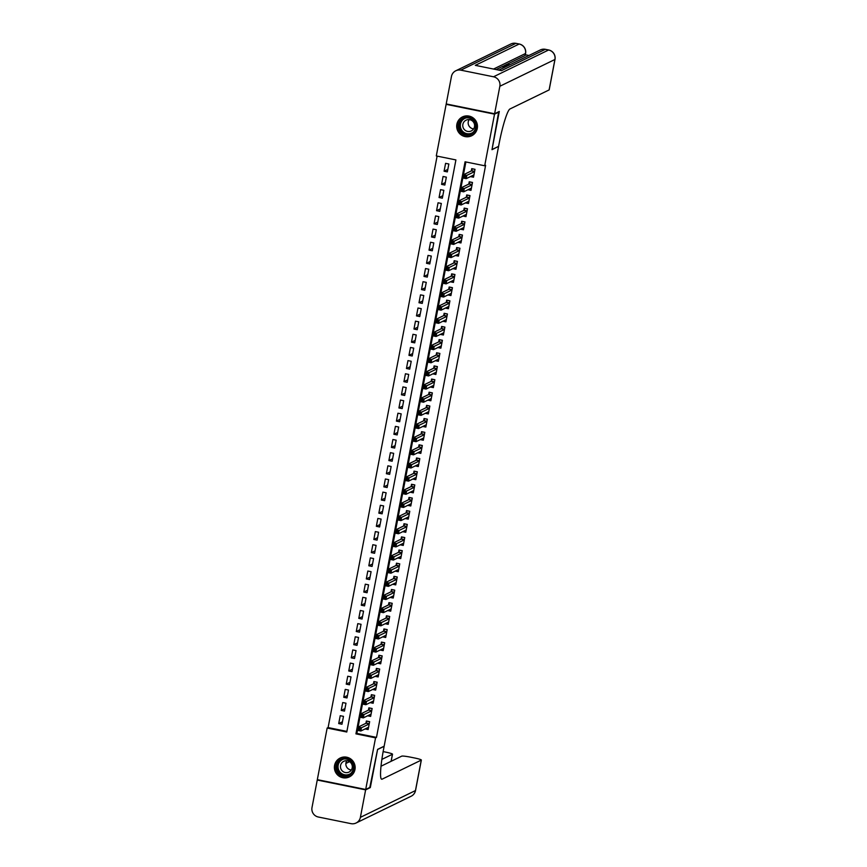 <?xml version="1.0" encoding="UTF-8"?>
<svg xmlns="http://www.w3.org/2000/svg" width="867" height="867" viewBox="0 0 867 867"><rect width="100%" height="100%" fill="white"/><g stroke="black" fill="none" stroke-linecap="round" stroke-linejoin="round"><path stroke-width="1.3" d="M477.273 128.414A10.491 10.361 64.1 0 1 460.778 134.602A10.491 10.361 64.1 0 1 462.49 116.904A10.491 10.361 64.1 0 1 477.273 128.414M354.971 769.538A10.491 10.361 64.1 0 1 338.477 775.727A10.491 10.361 64.1 0 1 340.189 758.029A10.491 10.361 64.1 0 1 354.971 769.538M317.322 779.65L327.162 728.031L346.778 732.019L455.912 159.929L436.296 155.952L446.137 104.333L494.526 114.151L484.686 165.77L465.07 161.793L355.936 733.872L375.552 737.85L365.701 789.469L317.322 779.65M437.109 156.125L328.105 727.576L327.162 728.031M446.733 104.051L446.137 104.333M470.478 176.586L473.501 177.204L475.008 169.314L471.735 168.642L471.301 170.951M467.963 189.732L470.998 190.35L472.504 182.46L469.231 181.799L468.787 184.097M465.46 202.889L468.483 203.507L469.99 195.617L466.717 194.945L466.283 197.253M462.945 216.035L465.98 216.652L467.486 208.763L464.213 208.102L463.769 210.399M460.442 229.191L463.466 229.809L464.972 221.919L461.699 221.248L461.266 223.556M457.928 242.337L460.962 242.955L462.469 235.065L459.196 234.404L458.751 236.702M455.424 255.494L458.448 256.112L459.954 248.222L456.681 247.55L456.248 249.859M452.91 268.64L455.944 269.258L457.451 261.368L454.178 260.707L453.734 263.004M450.406 281.797L453.43 282.414L454.937 274.525L451.664 273.853L451.23 276.161M447.892 294.943L450.927 295.56L452.433 287.671L449.16 287.01L448.716 289.307M445.389 308.099L448.412 308.717L449.919 300.827L446.646 300.155L446.212 302.464M442.874 321.245L445.909 321.863L447.415 313.973L444.142 313.312L443.698 315.61M440.371 334.402L443.395 335.02L444.901 327.13L441.639 326.458L441.195 328.766M437.857 347.548L440.891 348.166L442.398 340.276L439.125 339.615L438.691 341.912M435.353 360.705L438.377 361.322L439.883 353.433L436.621 352.761L436.177 355.069M432.839 373.85L435.873 374.468L437.38 366.578L434.107 365.917L433.673 368.215M430.335 387.007L433.359 387.625L434.866 379.735L431.603 379.063L431.159 381.372M427.821 400.153L430.856 400.771L432.362 392.881L429.089 392.22L428.656 394.518M425.318 413.31L428.341 413.927L429.848 406.038L426.586 405.366L426.141 407.674M422.803 426.456L425.838 427.073L427.344 419.184L424.071 418.523L423.638 420.82M420.3 439.612L423.324 440.23L424.83 432.34L421.568 431.668L421.124 433.977M417.786 452.758L420.82 453.376L422.327 445.486L419.054 444.825L418.62 447.123M415.282 465.915L418.306 466.533L419.812 458.643L416.55 457.971L416.106 460.279M412.768 479.061L415.802 479.679L417.309 471.789L414.036 471.128L413.602 473.425M410.264 492.218L413.288 492.835L414.794 484.946L411.532 484.274L411.088 486.582M407.75 505.363L410.785 505.981L412.291 498.091L409.018 497.43L408.585 499.728M405.247 518.52L408.27 519.138L409.777 511.248L406.515 510.576L406.07 512.885M402.743 531.666L405.767 532.284L407.273 524.394L404 523.733L403.567 526.031M400.229 544.823L403.263 545.441L404.759 537.551L401.497 536.879L401.053 539.187M397.725 557.969L400.749 558.586L402.255 550.697L398.983 550.036L398.549 552.333M395.211 571.125L398.246 571.743L399.741 563.853L396.479 563.182L396.035 565.49M392.708 584.271L395.731 584.889L397.238 576.999L393.965 576.338L393.531 578.636M390.193 597.428L393.228 598.046L394.723 590.156L391.461 589.484L391.017 591.793M387.69 610.574L390.714 611.192L392.22 603.302L388.947 602.641L388.514 604.938M385.176 623.731L388.21 624.348L389.706 616.459L386.444 615.787L385.999 618.095M382.672 636.877L385.696 637.494L387.202 629.605L383.929 628.943L383.496 631.241M380.158 650.033L383.192 650.651L384.699 642.761L381.426 642.089L380.981 644.398M377.654 663.179L380.678 663.797L382.184 655.907L378.912 655.246L378.478 657.544M375.14 676.336L378.175 676.954L379.681 669.064L376.408 668.392L375.964 670.7M372.637 689.482L375.66 690.099L377.167 682.21L373.894 681.549L373.46 683.846M370.122 702.638L373.157 703.256L374.663 695.356L371.39 694.695L370.946 697.003M367.619 715.784L370.642 716.402L372.149 708.512L368.876 707.851L368.442 710.149M342.454 721.767L338.715 723.587L340.222 715.698L343.484 716.359L341.977 724.248L338.715 723.587M344.968 708.61L341.219 710.431L342.725 702.541L345.998 703.202L344.492 711.092L341.219 710.431M347.472 695.464L343.733 697.285L345.229 689.395L348.501 690.056L346.995 697.946L343.733 697.285M349.975 682.307L346.236 684.128L347.743 676.238L351.016 676.899L349.509 684.789L346.236 684.128M352.49 669.161L348.751 670.982L350.246 663.092L353.519 663.754L352.013 671.643L348.751 670.982M354.993 656.005L351.254 657.825L352.761 649.936L356.034 650.597L354.527 658.486L351.254 657.825M357.507 642.859L353.769 644.68L355.264 636.79L358.537 637.451L357.031 645.341L353.769 644.68M360.011 629.702L356.272 631.523L357.778 623.633L361.051 624.294L359.545 632.184L356.272 631.523M362.525 616.556L358.786 618.377L360.282 610.487L363.555 611.148L362.048 619.038L358.786 618.377M365.029 603.399L361.29 605.22L362.796 597.33L366.069 597.992L364.563 605.881L361.29 605.22M367.543 590.254L363.793 592.074L365.3 584.185L368.573 584.846L367.066 592.735L363.793 592.074M370.046 577.097L366.308 578.918L367.814 571.028L371.087 571.689L369.58 579.579L366.308 578.918M372.561 563.951L368.811 565.772L370.317 557.882L373.59 558.543L372.084 566.433L368.811 565.772M375.064 550.794L371.325 552.615L372.832 544.725L376.105 545.386L374.598 553.276L371.325 552.615M377.578 537.648L373.829 539.469L375.335 531.579L378.608 532.24L377.102 540.13L373.829 539.469M380.082 524.492L376.343 526.312L377.849 518.423L381.112 519.084L379.616 526.973L376.343 526.312M382.596 511.346L378.846 513.166L380.353 505.277L383.626 505.938L382.119 513.828L378.846 513.166M385.1 498.189L381.361 500.01L382.867 492.12L386.129 492.781L384.634 500.671L381.361 500.01M387.614 485.043L383.864 486.864L385.371 478.974L388.644 479.635L387.137 487.525L383.864 486.864M390.117 471.886L386.379 473.707L387.885 465.817L391.147 466.479L389.651 474.368L386.379 473.707M392.632 458.741L388.882 460.561L390.388 452.672L393.661 453.333L392.155 461.222L388.882 460.561M395.135 445.584L391.396 447.405L392.903 439.515L396.165 440.176L394.669 448.066L391.396 447.405M397.65 432.438L393.9 434.259L395.406 426.369L398.679 427.03L397.173 434.92L393.9 434.259M400.153 419.281L396.414 421.102L397.92 413.212L401.183 413.873L399.676 421.763L396.414 421.102M402.667 406.135L398.918 407.956L400.424 400.066L403.697 400.727L402.19 408.617L398.918 407.956M405.171 392.979L401.432 394.799L402.938 386.91L406.2 387.571L404.694 395.46L401.432 394.799M407.685 379.833L403.935 381.653L405.442 373.764L408.715 374.425L407.208 382.314L403.935 381.653M410.189 366.676L406.45 368.497L407.956 360.607L411.218 361.268L409.712 369.158L406.45 368.497M412.703 353.53L408.953 355.351L410.459 347.461L413.732 348.122L412.226 356.012L408.953 355.351M415.206 340.373L411.467 342.194L412.974 334.304L416.236 334.965L414.729 342.855L411.467 342.194M417.721 327.227L413.971 329.048L415.477 321.158L418.75 321.82L417.244 329.709L413.971 329.048M420.224 314.071L416.485 315.891L417.992 308.002L421.254 308.663L419.747 316.563L416.485 315.891M422.738 300.925L418.989 302.746L420.495 294.856L423.768 295.517L422.262 303.407L418.989 302.746M425.242 287.768L421.503 289.589L423.009 281.699L426.271 282.36L424.765 290.261L421.503 289.589M427.756 274.622L424.006 276.443L425.513 268.553L428.786 269.214L427.279 277.104L424.006 276.443M430.26 261.466L426.521 263.286L428.027 255.397L431.289 256.058L429.783 263.958L426.521 263.286M432.774 248.32L429.024 250.14L430.531 242.251L433.803 242.912L432.297 250.801L429.024 250.14M435.277 235.163L431.538 236.984L433.045 229.094L436.307 229.755L434.8 237.656L431.538 236.984M437.792 222.017L434.042 223.838L435.548 215.948L438.821 216.609L437.315 224.499L434.042 223.838M440.295 208.86L436.556 210.681L438.063 202.791L441.325 203.452L439.818 211.353L436.556 210.681M442.809 195.714L439.06 197.535L440.566 189.645L443.839 190.306L442.333 198.196L439.06 197.535M445.313 182.558L441.574 184.378L443.07 176.489L446.342 177.15L444.836 185.05L441.574 184.378M328.105 727.576L346.898 731.39M447.35 171.894L448.857 164.004L445.584 163.343L444.077 171.232L447.35 171.894M465.882 161.956L356.868 733.417L376.484 737.394L485.618 165.315L484.686 165.77M365.105 728.941L368.139 729.559L369.645 721.658L366.373 720.997L365.928 723.306M498.688 111.767L492.001 149.688L498.384 146.458M498.558 146.49L384.157 746.194L377.6 749.381L370.393 787.193L365.701 789.469M499.208 111.876L494.526 114.151M376.484 737.394L375.552 737.85M356.868 733.417L355.936 733.872M447.816 169.412L444.077 171.232M366.86 728.085L368.356 728.388M367.24 721.171L369.613 721.81M360.033 728.648L358.721 728.378L358.472 729.689L359.783 729.96L360.033 728.648L361.441 727.738L360.824 731.022L357.551 730.361L358.179 727.077L361.441 727.738L369.201 723.967M368.573 727.25L360.824 731.022L359.783 729.96M358.721 728.378L358.179 727.077L366.08 723.23L367.012 721.279M358.472 729.689L357.551 730.361M353.411 764.51A9.082 8.963 64.1 0 1 347.873 775.976A9.082 8.963 64.1 0 1 336.429 770.275A9.082 8.963 64.1 0 1 341.977 758.809A9.082 8.963 64.1 0 1 353.411 764.51M337.155 770.015A8.41 8.302 -115.9 0 0 348.697 774.903A8.41 8.302 -115.9 0 0 352.88 764.672A8.41 8.302 -115.9 0 0 341.338 759.785A8.41 8.302 -115.9 0 0 337.155 770.015M351.341 770.004A5.982 5.906 64.1 0 1 346.833 760.727M340.785 768.585A5.982 5.906 -115.9 0 0 349 772.063A5.982 5.906 -115.9 0 0 351.98 764.781A5.982 5.906 -115.9 0 0 343.765 761.302A5.982 5.906 -115.9 0 0 340.785 768.585M344.351 757.01A10.426 10.296 -115.9 0 0 335.171 770.709A10.426 10.296 -115.9 0 0 352.739 774.253M475.712 123.385A9.082 8.963 64.1 0 1 470.174 134.851A9.082 8.963 64.1 0 1 458.73 129.15A9.082 8.963 64.1 0 1 464.278 117.684A9.082 8.963 64.1 0 1 475.712 123.385M459.456 128.89A8.41 8.302 -115.9 0 0 470.998 133.778A8.41 8.302 -115.9 0 0 475.181 123.547A8.41 8.302 -115.9 0 0 463.639 118.66A8.41 8.302 -115.9 0 0 459.456 128.89M473.642 128.88A5.982 5.906 64.1 0 1 469.134 119.603M463.086 127.46A5.982 5.906 -115.9 0 0 471.301 130.939A5.982 5.906 -115.9 0 0 474.282 123.656A5.982 5.906 -115.9 0 0 466.067 120.177A5.982 5.906 -115.9 0 0 463.086 127.46M466.652 115.885A10.426 10.296 -115.9 0 0 457.473 129.584A10.426 10.296 -115.9 0 0 475.04 133.128M369.797 787.485L377.578 749.511L384.135 746.324L383.702 748.557A33.618 4.151 101.5 0 0 381.708 779.227A33.618 4.151 101.5 0 0 382.119 779.162L421.264 760.121A8.063 0.759 10.8 0 0 421.351 760.034A8.063 0.759 10.8 0 0 414.545 757.975L410.687 757.194A8.063 0.759 10.8 0 0 401.714 756.154L381.036 766.211M365.625 789.87L317.246 780.051L312.001 807.535A8.063 7.966 -115.9 0 0 318.341 817.017L351.037 823.65A8.063 7.966 -115.9 0 0 360.39 817.353L365.625 789.87L370.317 787.583M317.246 780.051L317.831 779.758M381.881 759.394L392.437 754.268A8.063 0.759 10.8 0 0 392.513 754.182A8.063 0.759 10.8 0 0 385.707 752.122L383.138 751.602M345.879 763.437L349.531 761.659M504.334 67.453L502.947 67.171L503.153 66.12L504.767 66.336M528.946 55.488L525.326 54.751M554.999 59.4A8.063 8.063 0 0 0 548.681 49.983A8.063 0.997 -78.5 0 0 548.583 50.004A8.063 7.966 64.1 0 1 554.923 59.487A8.063 0.759 10.8 0 0 554.999 59.4L549.19 89.843A8.063 0.759 -169.2 0 1 549.114 89.93L554.923 59.487L499.847 86.266A8.063 7.966 -115.9 0 0 493.507 76.784L548.583 50.004L545.31 49.332L501.473 70.66L475.322 65.35L519.16 44.033A8.063 7.966 64.1 0 1 525.5 53.516A8.063 0.759 10.8 0 0 525.575 53.429L525.196 55.401A8.063 0.759 -169.2 0 1 525.12 55.488L525.5 53.516L493.551 69.046M496.152 69.577L503.142 66.174M504.822 65.361L505.591 64.982M505.862 64.852L506.642 64.472M507.054 64.277L525.12 55.488M499.847 86.266L494.602 113.761L499.284 111.475L492.022 149.558L498.579 146.36L499.002 144.128A33.618 4.151 -78.5 0 1 509.959 108.971L549.114 89.93M493.507 76.784L460.81 70.151A8.063 7.966 -115.9 0 0 451.458 76.459L446.212 103.942L494.602 113.761M504.843 65.914L504.215 66.228L506.079 66.607M505.916 66.683L503.153 66.12M506.957 66.174L504.182 65.61L507.867 65.74M507.704 65.816L505.255 65.719L507.119 66.098M508.214 65.567L505.602 64.927L508.712 65.328M508.561 65.393L506.599 65.068L508.365 65.491M509.081 65.144L506.664 64.364L509.417 64.57L507.596 64.581M507.607 64.505L509.243 65.068M369.375 714.928L370.87 715.232M369.743 708.025L372.116 708.664M362.547 715.492L361.236 715.232L360.986 716.543L362.287 716.803L362.547 715.492L363.956 714.581L363.327 717.876L360.054 717.215L360.683 713.92L363.956 714.581L371.715 710.81M371.087 714.105L363.327 717.876L362.287 716.803M361.236 715.232L360.683 713.92L368.594 710.073L369.526 708.133M360.986 716.543L360.054 717.215M371.878 701.782L373.374 702.086M372.257 694.868L374.631 695.507M365.05 702.346L363.739 702.075L363.49 703.386L364.801 703.657L365.05 702.346L366.459 701.436L365.841 704.719L362.569 704.058L363.197 700.774L366.459 701.436L374.219 697.664M373.59 700.948L365.841 704.719L364.801 703.657M363.739 702.075L363.197 700.774L371.098 696.927L372.03 694.976M363.49 703.386L362.569 704.058M374.392 688.626L375.888 688.929M374.761 681.722L377.134 682.362M367.565 689.189L366.253 688.929L366.004 690.24L367.305 690.5L367.565 689.189L368.974 688.279L368.345 691.573L365.072 690.912L365.701 687.618L368.974 688.279L376.733 684.507M376.105 687.802L368.345 691.573L367.305 690.5M366.253 688.929L365.701 687.618L373.612 683.77L374.544 681.83M366.004 690.24L365.072 690.912M376.896 675.48L378.391 675.783M377.275 668.565L379.648 669.205M370.068 676.043L368.757 675.772L368.508 677.084L369.819 677.355L370.068 676.043L371.477 675.133L370.859 678.417L367.586 677.756L368.215 674.472L371.477 675.133L379.237 671.361M378.608 674.645L370.859 678.417L369.819 677.355M368.757 675.772L368.215 674.472L376.115 670.624L377.047 668.674M368.508 677.084L367.586 677.756M379.41 662.323L380.906 662.626M379.779 655.419L382.152 656.059M372.582 662.887L371.271 662.626L371.022 663.938L372.322 664.198L372.582 662.887L373.991 661.976L373.363 665.271L370.09 664.61L370.718 661.315L373.991 661.976L381.751 658.205M381.122 661.499L373.363 665.271L372.322 664.198M371.271 662.626L370.718 661.315L378.63 657.468L379.562 655.528M371.022 663.938L370.09 664.61M381.913 649.177L383.409 649.481M382.293 642.274L384.666 642.902M375.086 649.741L373.775 649.47L373.525 650.781L374.837 651.052L375.086 649.741L376.495 648.83L375.877 652.114L372.604 651.453L373.233 648.169L376.495 648.83L384.254 645.059M383.626 648.343L375.877 652.114L374.837 651.052M373.775 649.47L373.233 648.169L381.133 644.322L382.065 642.382M373.525 650.781L372.604 651.453M384.428 636.02L385.923 636.324M384.796 629.117L387.17 629.756M377.6 636.584L376.289 636.324L376.04 637.635L377.34 637.895L377.6 636.584L379.009 635.674L378.38 638.968L375.108 638.307L375.736 635.012L379.009 635.674L386.758 631.902M386.14 635.197L378.38 638.968L377.34 637.895M376.289 636.324L375.736 635.012L383.647 631.165L384.58 629.225M376.04 637.635L375.108 638.307M386.931 622.874L388.427 623.178M387.311 615.971L389.684 616.6M380.104 623.438L378.792 623.167L378.543 624.478L379.854 624.749L380.104 623.438L381.513 622.528L380.884 625.811L377.622 625.15L378.25 621.867L381.513 622.528L389.272 618.756M388.644 622.04L380.884 625.811L379.854 624.749M378.792 623.167L378.25 621.867L386.151 618.019L387.083 616.079M378.543 624.478L377.622 625.15M389.446 609.718L390.941 610.021M389.814 602.814L392.187 603.454M382.618 610.281L381.307 610.021L381.057 611.333L382.358 611.593L382.618 610.281L384.027 609.371L383.398 612.666L380.125 612.004L380.754 608.71L384.027 609.371L391.776 605.599M391.158 608.894L383.398 612.666L382.358 611.593M381.307 610.021L380.754 608.71L388.665 604.863L389.597 602.923M381.057 611.333L380.125 612.004M391.949 596.572L393.445 596.875M392.328 589.668L394.702 590.297M385.121 597.135L383.81 596.864L383.561 598.176L384.872 598.447L385.121 597.135L386.53 596.225L385.902 599.509L382.64 598.848L383.268 595.564L386.53 596.225L394.29 592.454M393.661 595.737L385.902 599.509L384.872 598.447M383.81 596.864L383.268 595.564L391.169 591.717L392.101 589.777M383.561 598.176L382.64 598.848M394.463 583.415L395.959 583.719M394.832 576.512L397.205 577.151M387.625 583.979L386.324 583.719L386.075 585.03L387.376 585.29L387.625 583.979L389.045 583.068L388.416 586.363L385.143 585.702L385.772 582.407L389.045 583.068L396.793 579.297M396.176 582.591L388.416 586.363L387.376 585.29M386.324 583.719L385.772 582.407L393.683 578.56L394.615 576.62M386.075 585.03L385.143 585.702M396.967 570.269L398.462 570.573M397.346 563.366L399.72 563.994M390.139 570.833L388.828 570.562L388.579 571.873L389.89 572.144L390.139 570.833L391.548 569.922L390.919 573.206L387.657 572.545L388.286 569.261L391.548 569.922L399.308 566.151M398.679 569.435L390.919 573.206L389.89 572.144M388.828 570.562L388.286 569.261L396.186 565.414L397.119 563.474M388.579 571.873L387.657 572.545M399.481 557.113L400.977 557.416M399.85 550.209L402.223 550.848M392.643 557.676L391.342 557.416L391.093 558.727L392.393 558.987L392.643 557.676L394.062 556.766L393.434 560.06L390.161 559.399L390.789 556.105L394.062 556.766L401.811 552.994M401.193 556.289L393.434 560.06L392.393 558.987M391.342 557.416L390.789 556.105L398.701 552.257L399.633 550.317M391.093 558.727L390.161 559.399M401.985 543.967L403.48 544.27M402.364 537.063L404.737 537.692M395.157 544.53L393.846 544.259L393.596 545.571L394.908 545.842L395.157 544.53L396.566 543.62L395.937 546.904L392.675 546.243L393.304 542.959L396.566 543.62L404.325 539.848M403.697 543.132L395.937 546.904L394.908 545.842M393.846 544.259L393.304 542.959L401.204 539.111L402.136 537.172M393.596 545.571L392.675 546.243M404.499 530.81L405.994 531.113M404.867 523.906L407.241 524.546M397.66 531.373L396.36 531.113L396.111 532.425L397.411 532.685L397.66 531.373L399.08 530.463L398.452 533.758L395.179 533.097L395.807 529.802L399.08 530.463L406.829 526.692M406.211 529.986L398.452 533.758L397.411 532.685M396.36 531.113L395.807 529.802L403.719 525.955L404.651 524.015M396.111 532.425L395.179 533.097M407.002 517.664L408.498 517.967M407.382 510.761L409.755 511.389M400.175 518.228L398.863 517.957L398.614 519.268L399.925 519.539L400.175 518.228L401.584 517.317L400.955 520.601L397.693 519.94L398.321 516.656L401.584 517.317L409.343 513.546M408.715 516.83L400.955 520.601L399.925 519.539M398.863 517.957L398.321 516.656L406.222 512.809L407.154 510.869M398.614 519.268L397.693 519.94M409.517 504.507L411.012 504.811M409.885 497.604L412.258 498.243M402.678 505.071L401.378 504.811L401.128 506.122L402.429 506.382L402.678 505.071L404.098 504.16L403.469 507.455L400.196 506.794L400.825 503.499L404.098 504.16L411.847 500.389M411.218 503.684L403.469 507.455L402.429 506.382M401.378 504.811L400.825 503.499L408.736 499.652L409.657 497.712M401.128 506.122L400.196 506.794M412.02 491.361L413.516 491.665M412.399 484.458L414.773 485.087M405.192 491.925L403.881 491.654L403.632 492.965L404.943 493.236L405.192 491.925L406.601 491.015L405.973 494.298L402.711 493.637L403.339 490.354L406.601 491.015L414.361 487.243M413.732 490.527L405.973 494.298L404.943 493.236M403.881 491.654L403.339 490.354L411.24 486.506L412.172 484.566M403.632 492.965L402.711 493.637M414.534 478.205L416.019 478.508M414.903 471.301L417.276 471.941M407.696 478.768L406.395 478.508L406.146 479.819L407.447 480.08L407.696 478.768L409.116 477.858L408.487 481.152L405.214 480.491L405.843 477.197L409.116 477.858L416.864 474.086M416.236 477.381L408.487 481.152L407.447 480.08M406.395 478.508L405.843 477.197L413.743 473.349L414.675 471.41M406.146 479.819L405.214 480.491M417.038 465.059L418.533 465.362M417.417 458.155L419.791 458.784M410.21 465.622L408.899 465.351L408.65 466.663L409.961 466.934L410.21 465.622L411.619 464.712L410.991 467.996L407.728 467.335L408.357 464.051L411.619 464.712L419.379 460.941M418.75 464.224L410.991 467.996L409.961 466.934M408.899 465.351L408.357 464.051L416.258 460.204L417.19 458.264M408.65 466.663L407.728 467.335M419.552 451.902L421.037 452.206M419.921 444.999L422.294 445.638M412.714 452.466L411.413 452.206L411.164 453.517L412.464 453.777L412.714 452.466L414.133 451.555L413.505 454.85L410.232 454.189L410.86 450.894L414.133 451.555L421.882 447.784M421.254 451.078L413.505 454.85L412.464 453.777M411.413 452.206L410.86 450.894L418.761 447.047L419.693 445.107M411.164 453.517L410.232 454.189M422.056 438.756L423.551 439.06M422.424 431.853L424.808 432.481M415.228 439.32L413.917 439.049L413.667 440.36L414.979 440.631L415.228 439.32L416.637 438.409L416.008 441.693L412.746 441.032L413.364 437.748L416.637 438.409L424.397 434.638M423.768 437.922L416.008 441.693L414.979 440.631M413.917 439.049L413.364 437.748L421.275 433.901L422.207 431.961M413.667 440.36L412.746 441.032M424.57 425.599L426.055 425.903M424.938 418.696L427.312 419.335M417.731 426.163L416.431 425.903L416.182 427.214L417.482 427.474L417.731 426.163L419.151 425.253L418.523 428.547L415.25 427.886L415.878 424.592L419.151 425.253L426.9 421.481M426.271 424.776L418.523 428.547L417.482 427.474M416.431 425.903L415.878 424.592L423.779 420.744L424.711 418.804M416.182 427.214L415.25 427.886M427.073 412.454L428.569 412.757M427.442 405.55L429.826 406.179M420.246 413.017L418.934 412.746L418.685 414.058L419.996 414.328L420.246 413.017L421.655 412.107L421.026 415.391L417.764 414.729L418.382 411.446L421.655 412.107L429.414 408.335M428.786 411.619L421.026 415.391L419.996 414.328M418.934 412.746L418.382 411.446L426.293 407.598L427.225 405.658M418.685 414.058L417.764 414.729M429.588 399.308L431.072 399.6M429.956 392.393L432.33 393.033M422.749 399.86L421.449 399.6L421.189 400.912L422.5 401.172L422.749 399.86L424.169 398.961L423.54 402.245L420.267 401.584L420.896 398.289L424.169 398.961L431.918 395.179M431.289 398.473L423.54 402.245L422.5 401.172M421.449 399.6L420.896 398.289L428.797 394.442L429.729 392.502M421.189 400.912L420.267 401.584M432.091 386.151L433.587 386.454M432.46 379.247L434.844 379.876M425.263 386.715L423.952 386.444L423.703 387.755L425.014 388.026L425.263 386.715L426.672 385.804L426.044 389.088L422.782 388.427L423.399 385.143L426.672 385.804L434.432 382.033M433.803 385.316L426.044 389.088L425.014 388.026M423.952 386.444L423.399 385.143L431.311 381.296L432.243 379.356M423.703 387.755L422.782 388.427M434.605 373.005L436.09 373.298M434.974 366.091L437.347 366.73M427.767 373.558L426.466 373.298L426.206 374.609L427.518 374.869L427.767 373.558L429.187 372.658L428.558 375.942L425.285 375.281L425.914 371.986L429.187 372.658L436.935 368.876M436.307 372.171L428.558 375.942L427.518 374.869M426.466 373.298L425.914 371.986L433.814 368.139L434.746 366.199M426.206 374.609L425.285 375.281M437.109 359.848L438.604 360.152M437.477 352.945L439.862 353.573M430.281 360.412L428.97 360.141L428.721 361.452L430.032 361.723L430.281 360.412L431.69 359.502L431.062 362.785L427.799 362.124L428.417 358.84L431.69 359.502L439.45 355.73M438.821 359.014L431.062 362.785L430.032 361.723M428.97 360.141L428.417 358.84L436.329 354.993L437.261 353.053M428.721 361.452L427.799 362.124M439.623 346.702L441.108 346.995M439.992 339.788L442.365 340.428M432.785 347.255L431.484 346.995L431.224 348.306L432.535 348.567L432.785 347.255L434.204 346.356L433.576 349.639L430.303 348.978L430.932 345.684L434.204 346.356L441.953 342.573M441.325 345.868L433.576 349.639L432.535 348.567M431.484 346.995L430.932 345.684L438.832 341.836L439.764 339.897M431.224 348.306L430.303 348.978M442.127 333.546L443.622 333.849M442.495 326.642L444.879 327.271M435.299 334.109L433.988 333.838L433.738 335.15L435.05 335.421L435.299 334.109L436.708 333.199L436.079 336.483L432.817 335.822L433.435 332.538L436.708 333.199L444.468 329.427M443.839 332.711L436.079 336.483L435.05 335.421M433.988 333.838L433.435 332.538L441.346 328.691L442.278 326.751M433.738 335.15L432.817 335.822M444.641 320.4L446.126 320.692M445.009 313.486L447.383 314.125M437.802 320.953L436.502 320.692L436.242 322.004L437.553 322.264L437.802 320.953L439.222 320.053L438.594 323.337L435.321 322.676L435.949 319.381L439.222 320.053L446.971 316.271M446.342 319.565L438.594 323.337L437.553 322.264M436.502 320.692L435.949 319.381L443.85 315.545L444.782 313.594M436.242 322.004L435.321 322.676M447.144 307.243L448.64 307.547M447.513 300.34L449.897 300.968M440.317 307.807L439.005 307.536L438.756 308.847L440.068 309.118L440.317 307.807L441.726 306.896L441.097 310.18L437.824 309.519L438.453 306.235L441.726 306.896L449.485 303.125M448.857 306.409L441.097 310.18L440.068 309.118M439.005 307.536L438.453 306.235L446.364 302.388L447.296 300.448M438.756 308.847L437.824 309.519M449.659 294.097L451.143 294.39M450.027 287.183L452.401 287.822M442.82 294.65L441.52 294.39L441.26 295.701L442.571 295.961L442.82 294.65L444.24 293.75L443.611 297.034L440.338 296.373L440.967 293.079L444.24 293.75L451.989 289.968M451.36 293.263L443.611 297.034L442.571 295.961M441.52 294.39L440.967 293.079L448.868 289.242L449.8 287.291M441.26 295.701L440.338 296.373M452.162 280.941L453.658 281.244M452.531 274.037L454.915 274.666M445.335 281.504L444.023 281.233L443.774 282.544L445.085 282.815L445.335 281.504L446.743 280.594L446.115 283.877L442.842 283.216L443.47 279.933L446.743 280.594L454.503 276.822M453.875 280.106L446.115 283.877L445.085 282.815M444.023 281.233L443.47 279.933L451.382 276.085L452.314 274.145M443.774 282.544L442.842 283.216M454.676 267.795L456.161 268.087M455.045 260.88L457.418 261.52M447.838 268.347L446.527 268.087L446.277 269.399L447.589 269.659L447.838 268.347L449.258 267.448L448.629 270.732L445.356 270.07L445.985 266.776L449.258 267.448L457.007 263.666M456.378 266.96L448.629 270.732L447.589 269.659M446.527 268.087L445.985 266.776L453.885 262.939L454.817 260.989M446.277 269.399L445.356 270.07M457.18 254.638L458.676 254.941M457.548 247.734L459.933 248.363M450.352 255.201L449.041 254.931L448.792 256.242L450.103 256.513L450.352 255.201L451.761 254.291L451.133 257.575L447.86 256.914L448.488 253.63L451.761 254.291L459.521 250.52M458.892 253.803L451.133 257.575L450.103 256.513M449.041 254.931L448.488 253.63L456.4 249.783L457.332 247.843M448.792 256.242L447.86 256.914M459.694 241.492L461.179 241.785M460.063 234.578L462.436 235.217M452.856 242.045L451.544 241.785L451.295 243.096L452.607 243.356L452.856 242.045L454.265 241.145L453.647 244.429L450.374 243.768L451.003 240.473L454.265 241.145L462.024 237.363M461.396 240.658L453.647 244.429L452.607 243.356M451.544 241.785L451.003 240.473L458.903 236.637L459.835 234.686M451.295 243.096L450.374 243.768M462.198 228.335L463.693 228.639M462.566 221.432L464.94 222.06M455.37 228.899L454.059 228.628L453.809 229.939L455.11 230.21L455.37 228.899L456.779 227.988L456.15 231.272L452.877 230.611L453.506 227.327L456.779 227.988L464.539 224.217M463.91 227.501L456.15 231.272L455.11 230.21M454.059 228.628L453.506 227.327L461.417 223.48L462.349 221.54M453.809 229.939L452.877 230.611M464.701 215.189L466.197 215.482M465.08 208.275L467.454 208.914M457.874 215.742L456.562 215.482L456.313 216.793L457.624 217.053L457.874 215.742L459.282 214.843L458.665 218.126L455.392 217.465L456.02 214.171L459.282 214.843L467.042 211.06M466.413 214.355L458.665 218.126L457.624 217.053M456.562 215.482L456.02 214.171L463.921 210.334L464.853 208.383M456.313 216.793L455.392 217.465M467.215 202.033L468.711 202.336M467.584 195.129L469.957 195.758M460.388 202.596L459.077 202.325L458.827 203.637L460.128 203.908L460.388 202.596L461.797 201.686L461.168 204.97L457.895 204.309L458.524 201.025L461.797 201.686L469.556 197.914M468.928 201.198L461.168 204.97L460.128 203.908M459.077 202.325L458.524 201.025L466.435 197.177L467.367 195.238M458.827 203.637L457.895 204.309M469.719 188.887L471.214 189.179M470.098 181.972L472.472 182.612M462.891 189.44L461.58 189.179L461.331 190.491L462.642 190.751L462.891 189.44L464.3 188.54L463.682 191.824L460.41 191.163L461.038 187.868L464.3 188.54L472.06 184.758M471.431 188.052L463.682 191.824L462.642 190.751M461.58 189.179L461.038 187.868L468.939 184.032L469.871 182.081M461.331 190.491L460.41 191.163M472.233 175.73L473.729 176.034M472.602 168.827L474.975 169.455M465.406 176.294L464.094 176.023L463.845 177.334L465.145 177.605L465.406 176.294L466.814 175.383L466.186 178.667L462.913 178.006L463.542 174.722L466.814 175.383L474.574 171.612M473.946 174.896L466.186 178.667L465.145 177.605M464.094 176.023L463.542 174.722L471.453 170.875L472.385 168.935M463.845 177.334L462.913 178.006M369.223 723.869L366.08 723.23M369.244 723.728L366.167 723.1M349.173 774.654A8.41 8.302 64.1 0 1 338.13 769.549A8.41 8.302 64.1 0 1 341.836 759.568M343.722 759.048A8.128 8.031 -115.9 0 0 338.477 769.408A8.128 8.031 -115.9 0 0 350.745 773.483M471.475 133.529A8.41 8.302 64.1 0 1 460.431 128.424A8.41 8.302 64.1 0 1 464.138 118.443M466.023 117.923A8.128 8.031 -115.9 0 0 460.778 128.283A8.128 8.031 -115.9 0 0 473.046 132.358M381.35 779.01L382.119 779.162M360.39 817.353L415.466 790.563L421.264 760.121M391.082 761.324L392.437 754.268M415.466 790.563A8.063 7.966 64.1 0 1 411.142 796.231A8.063 8.063 0 0 0 415.542 790.487A8.063 0.759 -169.2 0 1 415.466 790.563M525.575 53.429A8.063 8.063 0 0 0 519.257 44.011A8.063 0.997 -78.5 0 0 519.16 44.033L515.887 43.372L460.81 70.151M510.847 44A8.063 7.966 64.1 0 1 515.887 43.372A8.063 0.997 101.5 0 1 515.984 43.35A8.063 8.063 0 0 0 510.847 44L455.782 70.791M516.071 43.404A8.063 0.997 101.5 0 0 515.984 43.35L519.257 44.011A8.063 0.997 -78.5 0 1 519.344 44.065M540.282 49.972A8.063 7.966 64.1 0 1 545.31 49.332A8.063 0.997 101.5 0 1 545.408 49.321A8.063 8.063 0 0 0 540.282 49.972L498.85 70.129M545.495 49.376A8.063 0.997 101.5 0 0 545.408 49.321L548.681 49.983A8.063 0.997 -78.5 0 1 548.768 50.037M371.726 710.712L368.594 710.073M371.759 710.572L368.681 709.954M374.241 697.567L371.098 696.927M374.262 697.426L371.184 696.797M376.744 684.41L373.612 683.77M376.777 684.269L373.699 683.651M379.258 671.264L376.115 670.624M379.28 671.123L376.202 670.494M381.762 658.107L378.63 657.468M381.794 657.966L378.716 657.349M384.276 644.961L381.133 644.322M384.298 644.82L381.22 644.192M386.78 631.805L383.647 631.165M386.812 631.664L383.734 631.046M389.294 618.659L386.151 618.019M389.316 618.518L386.238 617.889M391.797 605.502L388.665 604.863M391.83 605.361L388.752 604.743M394.312 592.356L391.169 591.717M394.333 592.215L391.255 591.587M396.815 579.199L393.683 578.56M396.848 579.058L393.77 578.441M399.329 566.053L396.186 565.414M399.351 565.913L396.273 565.284M401.833 552.897L398.701 552.257M401.865 552.756L398.787 552.138M404.347 539.751L401.204 539.111M404.369 539.61L401.291 538.981M406.851 526.594L403.719 525.955M406.883 526.453L403.805 525.836M409.365 513.448L406.222 512.809M409.387 513.307L406.309 512.679M411.868 500.292L408.736 499.652M411.901 500.151L408.823 499.533M414.383 487.146L411.24 486.506M414.404 487.005L411.326 486.376M416.886 473.989L413.743 473.349M416.919 473.848L413.841 473.23M419.4 460.843L416.258 460.204M419.422 460.702L416.344 460.074M421.904 447.686L418.761 447.047M421.936 447.545L418.859 446.928M424.418 434.54L421.275 433.901M424.44 434.4L421.362 433.771M426.922 421.384L423.779 420.744M426.954 421.243L423.876 420.625M429.436 408.238L426.293 407.598M429.458 408.097L426.38 407.468M431.939 395.081L428.797 394.442M431.961 394.94L428.894 394.322M434.443 381.935L431.311 381.296M434.475 381.794L431.398 381.166M436.957 368.778L433.814 368.139M436.979 368.638L433.912 368.02M439.461 355.633L436.329 354.993M439.493 355.492L436.415 354.863M441.975 342.476L438.832 341.836M441.997 342.335L438.919 341.717M444.478 329.33L441.346 328.691M444.511 329.189L441.433 328.56M446.993 316.173L443.85 315.545M447.014 316.032L443.937 315.415M449.496 303.027L446.364 302.388M449.529 302.886L446.451 302.258M452.01 289.871L448.868 289.242M452.032 289.73L448.954 289.112M454.514 276.725L451.382 276.085M454.546 276.584L451.469 275.955M457.028 263.568L453.885 262.939M457.05 263.427L453.972 262.809M459.532 250.422L456.4 249.783M459.564 250.281L456.486 249.653M462.046 237.265L458.903 236.637M462.068 237.125L458.99 236.507M464.549 224.12L461.417 223.48M464.582 223.979L461.504 223.35M467.064 210.963L463.921 210.334M467.085 210.822L464.008 210.204M469.567 197.817L466.435 197.177M469.6 197.676L466.522 197.047M472.082 184.66L468.939 184.032M472.103 184.519L469.025 183.902M474.585 171.514L471.453 170.875M474.617 171.373L471.54 170.745M340.363 758.018L341.262 757.585M349.477 776.767L350.387 776.323M462.664 116.893L463.563 116.46M471.778 135.642L472.688 135.198M391.158 761.291L392.513 754.182M356.066 823.011L411.142 796.231M415.542 790.487L421.351 760.034M506.469 65.415L506.664 64.364"/></g></svg>

